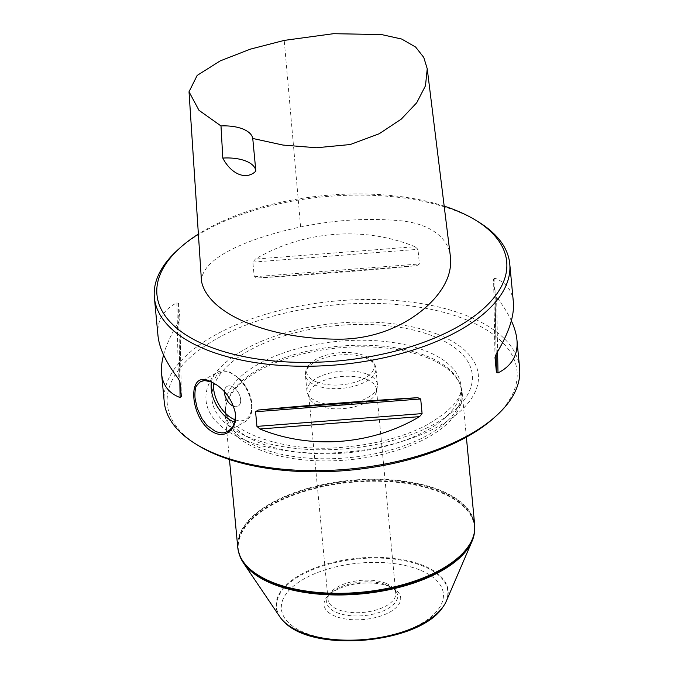 <?xml version="1.0" encoding="UTF-8"?>
<svg xmlns="http://www.w3.org/2000/svg" width="674" height="674" viewBox="0 0 674 674"><rect width="100%" height="100%" fill="white"/><g stroke="black" fill="none" stroke-linecap="round" stroke-linejoin="round"><path stroke-width="0.51" stroke-dasharray="3.37 2.53" d="M316.645 382.006A33.995 16.058 174.6 0 1 311.632 362.368A33.995 16.058 174.6 0 1 364.145 355.543A33.995 16.058 174.6 0 1 367.44 357.094A33.995 16.058 174.6 0 1 362.738 379.251A33.995 16.058 174.6 0 1 316.645 382.006M444.183 206.118A175.653 82.961 -5.4 0 0 198.383 234.097M201.484 281.201C201.619 255.918 255.345 236.54 300.638 226.978C332.922 220.154 365.038 217.988 396.978 220.474C433.449 222.976 449.339 240.669 450.476 257.173M426.836 357.54A118.986 56.195 174.6 0 1 460.182 384.736A118.986 56.195 174.6 0 1 462.17 392.656A118.986 56.195 174.6 0 1 348.997 459.803A118.986 56.195 174.6 0 1 225.251 415.049A118.986 56.195 174.6 0 1 225.714 406.902A118.986 56.195 174.6 0 1 303.351 353.783A118.986 56.195 174.6 0 1 426.836 357.54M237.762 547.457A118.986 56.195 174.6 0 1 307.951 488.288A118.986 56.195 174.6 0 1 439.347 489.947A118.986 56.195 174.6 0 1 474.681 525.063M255.85 171.103A33.995 16.058 -5.4 0 0 255.85 171.044L255.556 167.91M163.58 354.962C166.293 344.936 171.348 333.857 178.736 321.717L179.916 318.153L178.534 303.511L176.942 302.778C163.057 309.872 156.739 320.824 157.977 335.618M181.348 396.742L179.916 318.153L181.34 396.582M513.361 302.028C512.173 290.368 505.997 282.414 494.834 278.177L493.604 279.129L494.986 293.771L496.628 297.124C502.981 305.356 507.893 313.225 511.355 320.748M495.011 357.389L493.595 278.969L495.019 357.203M415.024 246.718C364.246 225.908 303.334 230.626 255.387 259.069L252.86 262.11L254.241 276.744L257.182 278.017C307.529 275.034 368.442 270.325 416.818 265.666L419.38 263.972L417.99 249.329L415.024 246.718L255.387 259.069M519.629 368.299A178.484 84.301 -5.4 0 0 466.619 315.626A178.484 84.301 -5.4 0 0 269.524 313.14A178.484 84.301 -5.4 0 0 164.245 401.889M477.841 221.527A178.484 84.301 -5.4 0 0 177.784 249.894M234.897 411.233L233.145 405.2C232.808 405.04 233.448 403.684 226.885 394.408L220.836 388.056L216.186 384.576M233.516 406.237A11.332 6.807 60.9 0 1 233.431 406.203A11.332 6.807 -119.1 0 0 233.516 406.237A11.332 6.807 -119.1 0 0 238.091 406.195A11.332 6.807 60.9 0 1 233.516 406.237M224.467 391.746A11.332 6.807 60.9 0 1 227.062 386.396A11.332 6.807 60.9 0 1 238.52 392.984A11.332 6.807 60.9 0 1 238.091 406.195A11.332 6.807 -119.1 0 0 239.944 396.219A11.332 6.807 -119.1 0 0 231.637 386.345A11.332 6.807 -119.1 0 0 227.062 386.396A11.332 6.807 -119.1 0 0 224.476 391.754M366.386 379.319A33.995 16.058 174.6 0 1 376.488 389.353A33.995 16.058 174.6 0 1 376.353 391.678A33.995 16.058 174.6 0 1 344.153 408.537A33.995 16.058 174.6 0 1 309.366 398.014A33.995 16.058 174.6 0 1 308.793 395.748A33.995 16.058 174.6 0 1 328.845 378.847A33.995 16.058 174.6 0 1 366.386 379.319M366.942 374.129A35.41 16.724 174.6 0 1 377.457 384.576A35.41 16.724 174.6 0 1 377.322 387.002A35.41 16.724 174.6 0 1 343.774 404.56A35.41 16.724 174.6 0 1 307.538 393.599A35.41 16.724 174.6 0 1 306.948 391.24A35.41 16.724 174.6 0 1 327.834 373.632A35.41 16.724 174.6 0 1 366.942 374.129M385.663 583.179A33.995 16.058 174.6 0 1 393.633 588.419A33.995 16.058 174.6 0 1 395.756 593.213A33.995 16.058 174.6 0 1 363.421 612.396A33.995 16.058 174.6 0 1 328.061 599.607A33.995 16.058 174.6 0 1 329.257 594.51A33.995 16.058 174.6 0 1 385.663 583.179M387.036 585.032A35.629 16.833 174.6 0 1 391.249 587.088A35.629 16.833 174.6 0 1 395.394 590.525A35.629 16.833 174.6 0 1 363.733 615.648A35.629 16.833 174.6 0 1 327.918 596.903A35.629 16.833 174.6 0 1 331.347 592.749A35.629 16.833 174.6 0 1 387.036 585.032M389.252 586.414A38.469 18.164 -5.4 0 0 329.131 594.746A38.469 18.164 -5.4 0 0 338.651 617.443A38.469 18.164 -5.4 0 0 388.696 612.708A38.469 18.164 -5.4 0 0 393.801 588.638A38.469 18.164 -5.4 0 0 389.252 586.414M198.704 445.792A175.653 82.961 174.6 0 1 229.126 332.307A175.653 82.961 174.6 0 1 464.875 319.215A175.653 82.961 174.6 0 1 494 417.88M279.82 616.786A86.382 40.802 174.6 0 1 317.462 567.045A86.382 40.802 174.6 0 1 422.48 565.149A86.382 40.802 174.6 0 1 446.365 601.039M240.197 556.926A118.616 56.026 174.6 0 1 300.857 492.551A118.616 56.026 174.6 0 1 439.263 491.944A118.616 56.026 174.6 0 1 474.075 534.819M426.263 355.906A118.422 55.934 174.6 0 1 459.449 382.975A118.422 55.934 174.6 0 1 461.429 390.853A118.422 55.934 174.6 0 1 348.795 457.68A118.422 55.934 174.6 0 1 225.638 413.145A118.422 55.934 174.6 0 1 226.102 405.032A118.422 55.934 174.6 0 1 303.367 352.165A118.422 55.934 174.6 0 1 426.263 355.906M437.687 334.363A136.729 64.578 174.6 0 1 378.569 447.359A136.729 64.578 174.6 0 1 210.263 381.012A136.729 64.578 174.6 0 1 437.687 334.363M300.638 226.978L284.217 40.398M176.942 302.778L178.315 378.594M178.534 303.511L179.95 381.939M178.736 321.717L179.815 381.273M494.834 278.177L496.207 353.993M494.986 293.771L496.081 354.204M496.628 297.124L497.614 351.651M252.86 262.11L417.99 249.329M254.241 276.744L419.38 263.972M257.182 278.017L416.818 265.666M211.442 382.107A28.333 17.01 60.9 0 1 217.601 372.208A28.333 17.01 60.9 0 1 229.034 372.099A28.333 17.01 60.9 0 1 249.793 396.775A28.333 17.01 60.9 0 1 245.176 421.705A28.333 17.01 60.9 0 1 234.67 422.16M235.159 419.809A26.631 15.991 -119.1 0 0 251.478 403.524A26.631 15.991 -119.1 0 0 230.365 372.924A26.631 15.991 -119.1 0 0 213.709 383.152M365.409 357.886A35.41 16.724 174.6 0 1 375.923 368.333A35.41 16.724 174.6 0 1 342.24 388.317A35.41 16.724 174.6 0 1 305.406 374.997A35.41 16.724 174.6 0 1 326.3 357.389A35.41 16.724 174.6 0 1 365.409 357.886M284.057 621.74A85.986 40.609 174.6 0 1 313.183 569.42A85.986 40.609 174.6 0 1 422.253 565.798A85.986 40.609 174.6 0 1 443.13 606.701M419.211 569.724A81.343 38.418 -5.4 0 0 283.897 597.476A81.343 38.418 -5.4 0 0 384.037 636.947A81.343 38.418 -5.4 0 0 419.211 569.724M240.096 556.69A118.767 56.094 174.6 0 1 300.511 492.071A118.767 56.094 174.6 0 1 439.322 491.388A118.767 56.094 174.6 0 1 474.125 534.566M238.192 550.313A118.936 56.178 174.6 0 1 305.726 489.476A118.936 56.178 174.6 0 1 439.364 490.47A118.936 56.178 174.6 0 1 474.799 527.944M425.791 350.935A118.422 55.934 174.6 0 1 460.957 385.882A118.422 55.934 174.6 0 1 348.323 452.709A118.422 55.934 174.6 0 1 225.167 408.166A118.422 55.934 174.6 0 1 295.018 349.284A118.422 55.934 174.6 0 1 425.791 350.935M433.458 336.233A130.739 61.747 174.6 0 1 376.926 444.276A130.739 61.747 174.6 0 1 215.992 380.844A130.739 61.747 174.6 0 1 433.458 336.233M466.374 437.131L462.17 392.656M229.455 459.533L225.251 415.049M228.36 431.074L245.176 421.705C251.621 417.442 253.567 409.775 251.023 398.713C249.018 391.265 245.361 384.744 240.062 379.167L229.8 372.006C221.215 369.226 217.736 372.174 217.601 372.208L200.785 381.577M376.353 391.678L377.322 387.002M309.366 398.014L307.538 393.599M377.457 384.576L375.923 368.333C375.03 363.269 372.208 359.528 367.44 357.094M306.948 391.24L305.406 374.997C305.339 369.858 307.411 365.653 311.632 362.368M395.756 593.213L376.488 389.353M328.061 599.607L308.793 395.748M329.257 594.51L327.918 596.903M393.633 588.419L395.394 590.525M331.347 592.749L329.131 594.746M391.249 587.088L393.801 588.638M226.102 405.032L225.714 406.902M459.449 382.975L460.182 384.736M461.429 390.853L460.957 385.882C463.013 397.997 450.704 411.536 424.039 426.49C402.336 437.114 376.791 443.88 347.405 446.786C281.597 454.824 222.302 428.319 225.167 408.166L225.638 413.145"/><path stroke-width="1.01" d="M198.383 234.097A175.653 82.961 -5.4 0 0 180 247.889A175.653 82.961 -5.4 0 0 209.125 346.554A175.653 82.961 -5.4 0 0 444.874 333.462A175.653 82.961 -5.4 0 0 475.296 219.977A175.653 82.961 -5.4 0 0 444.183 206.118M427.24 68.765L450.476 257.173C451.883 271.31 446.382 285.321 433.98 299.205C417.762 317.235 386.16 337.834 342.914 339.14C271.58 340.185 208.241 314.943 201.484 281.201L189.015 91.774L198.982 110.309L220.988 125.937L222.808 158.078C231.14 174.296 246.355 180.624 255.85 171.103L252.75 138.465L283.004 145.07L316.418 147.758L350.261 144.531L379.159 133.781L401.257 119.13L416.692 102.793L425.479 85.758L427.24 68.765L423.761 57.4L415.622 47.054L401.662 39.033L381.459 34.551L333.445 33.7L284.217 40.398L250.357 49.143L220.272 60.862L197.187 75.395L189.015 91.774M466.374 437.131L474.681 525.063A118.986 56.195 174.6 0 1 474.799 527.7A118.986 56.195 174.6 0 1 361.517 592.21A118.986 56.195 174.6 0 1 238.141 550.068A118.986 56.195 174.6 0 1 237.762 547.457L229.455 459.533M220.988 125.937A33.995 16.058 174.6 0 1 252.75 138.465M255.85 171.044A33.995 16.058 -5.4 0 0 222.808 158.078M180 247.889L177.784 249.894A178.484 84.301 -5.4 0 0 154.371 297.47L157.977 335.618C159.266 348.323 166.048 362.646 178.315 378.594L179.95 381.939L181.348 396.742M181.34 396.582L180.101 397.542C168.947 393.296 162.771 385.351 161.575 373.682C161.061 368.13 161.726 361.896 163.58 354.962M258.125 410.053C306.493 405.394 367.414 400.676 417.762 397.694L420.702 398.966L422.084 413.609L419.548 416.642C371.61 445.093 310.689 449.802 259.911 428.993L256.946 426.389L255.564 411.747L258.125 410.053L417.762 397.694M511.355 320.748C514.515 327.648 516.385 334.093 516.958 340.092C518.205 354.895 511.886 365.839 497.993 372.941L496.409 372.2L495.019 357.557L496.207 353.993C508.794 333.192 514.515 315.879 513.361 302.028L509.755 263.879A178.484 84.301 -5.4 0 0 477.841 221.527L475.296 219.977M161.575 373.682L164.245 401.889A178.484 84.301 -5.4 0 0 196.159 444.242A178.484 84.301 -5.4 0 0 217.247 454.554A178.484 84.301 -5.4 0 0 496.216 415.875A178.484 84.301 -5.4 0 0 519.629 368.299L516.958 340.092M215.225 433.18C190.228 423.103 185.038 368.189 210.339 381.467L216.202 384.576C225.731 391.114 231.974 400.061 234.94 411.418C238.503 426.844 227.382 438.412 215.225 433.18M154.371 297.47A178.484 84.301 -5.4 0 0 207.381 350.143A178.484 84.301 -5.4 0 0 404.476 352.628A178.484 84.301 -5.4 0 0 509.755 263.879M216.792 384.972L211.223 382.015L205.713 380.717C204.037 381.105 206.463 379.698 200.313 381.821C196.859 385.081 195.359 387.087 195.814 387.853L195.603 388.569C195.94 387.567 194.533 390.33 195.022 398.064L197.246 408.377L201.829 418.478L206.952 425.353L215.924 431.739L221.695 432.902C223.642 432.363 220.642 434.09 227.947 431.318C235.352 425.538 233.187 424.359 234.156 423.744L234.409 423.028C235.546 417.568 235.715 413.634 234.897 411.233M233.431 406.203A11.332 6.807 60.9 0 1 224.467 391.746A11.332 6.807 -119.1 0 0 233.431 406.203M496.216 415.875L494 417.88A175.653 82.961 174.6 0 1 198.704 445.792L196.159 444.242M474.075 534.819A118.616 56.026 174.6 0 1 474.024 535.063A118.616 56.026 174.6 0 1 472.061 541.23L446.365 601.039A86.382 40.802 174.6 0 1 443.29 606.465A86.382 40.802 174.6 0 1 365.974 639.382A86.382 40.802 174.6 0 1 283.855 621.538A86.382 40.802 174.6 0 1 279.82 616.786L243.373 562.849A118.616 56.026 174.6 0 1 240.289 557.162A118.616 56.026 174.6 0 1 240.197 556.926M472.061 541.23A118.616 56.026 174.6 0 1 361.668 593.878A118.616 56.026 174.6 0 1 243.373 562.849M179.815 381.273L180.101 397.542M420.702 398.966L255.564 411.747M422.084 413.609L256.946 426.389M419.548 416.642L259.911 428.993M496.081 354.204L496.409 372.2M497.614 351.651L497.993 372.941M234.67 422.16A28.333 17.01 60.9 0 1 211.442 382.107M213.709 383.152A26.631 15.991 -119.1 0 0 235.159 419.809M443.13 606.701A85.986 40.609 174.6 0 1 442.961 606.929A85.986 40.609 174.6 0 1 365.999 639.693A85.986 40.609 174.6 0 1 284.26 621.934A85.986 40.609 174.6 0 1 284.057 621.74M474.024 535.063L474.125 534.566A118.767 56.094 174.6 0 1 361.635 593.457A118.767 56.094 174.6 0 1 240.096 556.69L240.289 557.162M474.799 527.944A118.936 56.178 174.6 0 1 474.799 528.197A118.936 56.178 174.6 0 1 361.559 592.682A118.936 56.178 174.6 0 1 238.242 550.557A118.936 56.178 174.6 0 1 238.192 550.313M200.785 381.577L200.338 381.821M228.36 431.074L227.913 431.318M234.83 410.854L234.94 411.435M443.29 606.465L442.961 606.929C420.02 643.476 313.646 653.536 284.26 621.934L283.855 621.538M474.799 527.7L474.125 534.566M238.141 550.068L240.096 556.69"/></g></svg>
